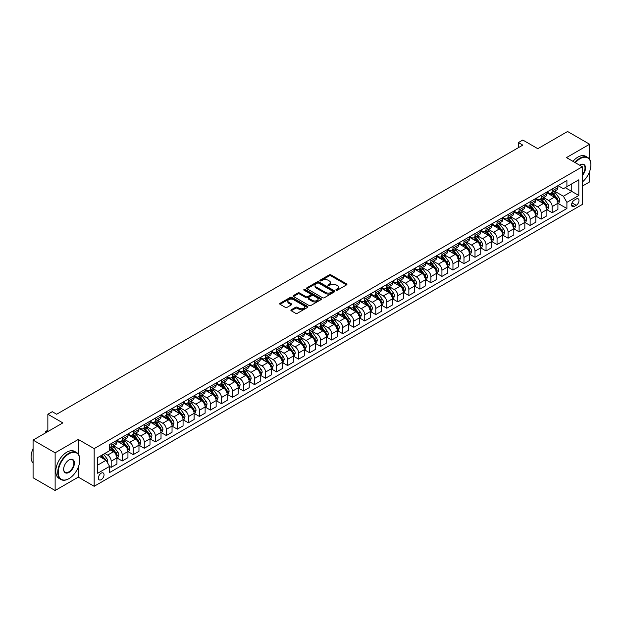 <?xml version="1.0" encoding="UTF-8"?>
<svg xmlns="http://www.w3.org/2000/svg" width="622" height="622" viewBox="0 0 622 622"><rect width="100%" height="100%" fill="white"/><g stroke="black" fill="none" stroke-linecap="round" stroke-linejoin="round"><path stroke-width="0.93" d="M336.16 290.186A0.855 0.498 0 0 0 337.373 290.186L346.571 284.876A1.221 0.708 0 0 0 346.928 284.378A1.221 0.708 0 0 0 346.571 283.881L330.99 274.877A1.221 0.708 0 0 0 329.256 274.877L320.058 280.188A0.855 0.498 0 0 0 321.271 280.887L322.46 280.203A3.919 2.263 0 0 1 328.004 280.203L329.302 280.95A3.919 2.263 0 0 1 330.445 282.551A3.919 2.263 0 0 1 329.302 284.153L328.113 284.837A0.855 0.498 0 0 0 329.326 285.537L330.515 284.853A3.919 2.263 0 0 1 336.051 284.853L337.349 285.599A3.919 2.263 0 0 1 338.5 287.201A3.919 2.263 0 0 1 337.349 288.802L336.16 289.487A0.855 0.498 0 0 0 336.16 290.186L336.16 289.487M101.215 479.679A3.989 2.301 120 0 0 103.827 476.157A3.989 2.301 120 0 0 103.213 472.961A3.989 2.301 120 0 0 101.215 473.155A3.989 2.301 120 0 0 98.61 476.677A3.989 2.301 120 0 0 99.225 479.873A3.989 2.301 120 0 0 101.215 479.679M291.252 309.772A1.221 0.708 0 0 0 290.894 310.269A1.221 0.708 0 0 0 291.252 310.767L295.621 313.294A1.221 0.708 0 0 0 297.355 313.294L307.571 307.392A1.221 0.708 0 0 0 307.929 306.895A1.221 0.708 0 0 0 307.571 306.397L291.99 297.402A1.221 0.708 0 0 0 290.256 297.402L280.04 303.295A1.221 0.708 0 0 0 279.682 303.793A1.221 0.708 0 0 0 280.04 304.298L285.319 307.346A1.221 0.708 0 0 0 287.053 307.346L291.423 304.819A1.221 0.708 0 0 0 291.78 304.321A1.221 0.708 0 0 0 291.423 303.824L288.802 302.308A3.273 1.889 0 0 1 287.846 300.97A3.273 1.889 0 0 1 289.868 299.221A3.273 1.889 0 0 1 293.436 299.633L303.699 305.558A3.273 1.889 0 0 1 304.656 306.895A3.273 1.889 0 0 1 302.634 308.644A3.273 1.889 0 0 1 299.065 308.232L297.355 307.245A1.221 0.708 0 0 0 295.621 307.245L291.252 309.772L291.252 310.767L295.621 308.263L295.621 307.245M589.625 159.364L589.625 144.234L567.575 131.499L537.805 148.689L522.807 140.028L518.398 142.578L522.807 145.12L56.68 414.244L52.271 411.694L47.855 414.244L47.855 431.559M78.286 454.122L78.286 439.451L55.133 452.816L33.083 440.088L62.853 422.898L47.855 414.244M78.286 439.451L94.163 448.618L582.347 166.766L582.347 204.444L94.163 486.295L94.163 448.618M589.625 144.234L566.471 157.599L582.347 166.766M322.546 297.751A1.221 0.708 0 0 0 324.28 297.751L334.496 291.85A1.221 0.708 0 0 0 334.854 291.353A1.221 0.708 0 0 0 334.496 290.847L318.915 281.852A1.221 0.708 0 0 0 317.181 281.852L306.965 287.753A1.221 0.708 0 0 0 306.607 288.25A1.221 0.708 0 0 0 306.965 288.748L322.546 297.751M304.321 290.373A0.855 0.498 0 0 1 305.192 290.497L305.192 289.479L321.03 298.622A1.221 0.708 0 0 1 321.395 299.12A1.221 0.708 0 0 1 321.03 299.625L310.813 305.519A1.221 0.708 0 0 1 309.087 305.519L293.506 296.523L297.876 294.019L297.876 293.001L293.506 295.52A1.221 0.708 0 0 0 293.141 296.025A1.221 0.708 0 0 0 293.506 296.523L293.506 295.52M297.876 294.019A1.221 0.708 0 0 1 299.61 294.019L299.61 293.001A1.221 0.708 0 0 0 297.876 293.001M299.61 293.001L305.923 296.647A1.221 0.708 0 0 0 307.657 296.647L310.557 294.976A1.221 0.708 0 0 0 310.914 294.47A1.221 0.708 0 0 0 310.557 293.973L303.979 290.179A0.855 0.498 0 0 1 305.192 289.479M55.133 452.816L55.133 490.501L33.083 477.766L33.083 440.088M582.347 186.118L589.625 181.912L589.625 171.493M576.26 199.001L574.316 200.121A3.864 2.231 120 0 0 571.789 203.526A3.864 2.231 120 0 0 572.388 206.628A3.864 2.231 120 0 0 574.316 206.434L576.26 205.314A3.864 2.231 120 0 0 578.787 201.909A3.864 2.231 120 0 0 578.196 198.807A3.864 2.231 120 0 0 576.26 199.001M558.043 185.628L563.384 188.715L566.906 186.678L566.906 180.512L109.596 444.543L109.596 450.701L97.693 457.574L97.693 473.264L109.596 466.383L109.596 472.549L566.906 208.518L566.906 202.36L563.384 196.249L554.614 191.187M566.906 186.678L578.818 179.805L578.818 195.487L566.906 202.36M55.133 490.501L78.286 477.128L94.163 486.295M518.398 142.578L518.398 147.671M565.235 187.642L571.758 191.413L571.758 183.879L578.818 179.805M563.384 196.249L571.758 191.413L578.818 195.487M97.693 465.116L106.067 460.272L99.543 456.509M109.596 466.438L111.182 467.355L111.182 461.19A4.992 2.877 -120 0 0 107.66 455.079L104.838 453.454M111.182 467.355L116.92 464.043L116.92 457.885A4.992 2.877 -120 0 0 113.391 451.774L109.596 449.582M117.053 458.01L122.207 460.988L122.207 454.83A4.992 2.877 -120 0 0 118.685 448.719L113.616 445.795M122.207 460.988L127.945 457.675L127.945 451.518A4.992 2.877 -120 0 0 124.416 445.406L116.92 441.076M128.078 451.642L133.232 454.628L133.232 448.462A4.992 2.877 -120 0 0 129.71 442.351L124.641 439.427M133.232 454.628L138.97 451.315L138.97 445.15A4.992 2.877 -120 0 0 135.44 439.039L127.945 434.716M139.103 445.282L144.257 448.26L144.257 442.094A4.992 2.877 -120 0 0 140.735 435.983L135.666 433.06M144.257 448.26L149.995 444.948L149.995 438.79A4.992 2.877 -120 0 0 146.465 432.679L138.97 428.348M150.127 438.914L155.282 441.892L155.282 435.734A4.992 2.877 -120 0 0 151.76 429.623L146.691 426.7M155.282 441.892L161.02 438.58L161.02 432.422A4.992 2.877 -120 0 0 157.49 426.311L149.995 421.98M161.152 432.547L166.307 435.524L166.307 429.367A4.992 2.877 -120 0 0 162.785 423.255L157.716 420.332M166.307 435.524L172.045 432.22L172.045 426.054A4.992 2.877 -120 0 0 168.515 419.943L161.02 415.62M172.177 426.187L177.332 429.164L177.332 422.999A4.992 2.877 -120 0 0 173.802 416.888L168.741 413.964M177.332 429.164L183.07 425.852L183.07 419.694A4.992 2.877 -120 0 0 179.54 413.583L172.045 409.253M183.202 419.819L188.357 422.797L188.357 416.639A4.992 2.877 -120 0 0 184.827 410.528L179.766 407.604M188.357 422.797L194.095 419.485L194.095 413.327A4.992 2.877 -120 0 0 190.565 407.216L183.07 402.885M194.227 413.451L199.382 416.429L199.382 410.271A4.992 2.877 -120 0 0 195.852 404.16L190.791 401.237M199.382 416.429L205.12 413.125L205.12 406.959A4.992 2.877 -120 0 0 201.59 400.848L194.095 396.525M205.252 407.091L210.407 410.069L210.407 403.903A4.992 2.877 -120 0 0 206.877 397.792L201.816 394.869M210.407 410.069L216.145 406.757L216.145 400.599A4.992 2.877 -120 0 0 212.615 394.488L205.12 390.157M216.277 400.723L221.432 403.701L221.432 397.544A4.992 2.877 -120 0 0 217.902 391.432L212.841 388.509M221.432 403.701L227.17 400.389L227.17 394.231A4.992 2.877 -120 0 0 223.64 388.12L216.145 383.79M227.302 394.356L232.457 397.334L232.457 391.176A4.992 2.877 -120 0 0 228.927 385.065L223.866 382.141M232.457 397.334L238.195 394.029L238.195 387.864A4.992 2.877 -120 0 0 234.665 381.752L227.17 377.43M238.327 387.996L243.482 390.974L243.482 384.808A4.992 2.877 -120 0 0 239.952 378.697L234.891 375.774M243.482 390.974L249.22 387.661L249.22 381.504A4.992 2.877 -120 0 0 245.69 375.393L238.195 371.062M249.352 381.628L254.507 384.606L254.507 378.448A4.992 2.877 -120 0 0 250.977 372.337L245.915 369.414M254.507 384.606L260.245 381.294L260.245 375.136A4.992 2.877 -120 0 0 256.715 369.025L249.22 364.694M260.377 375.26L265.532 378.238L265.532 372.08A4.992 2.877 -120 0 0 262.002 365.969L256.94 363.046M265.532 378.238L271.27 374.934L271.27 368.768A4.992 2.877 -120 0 0 267.74 362.657L260.245 358.334M271.402 368.9L276.557 371.878L276.557 365.713A4.992 2.877 -120 0 0 273.027 359.602L267.965 356.678M276.557 371.878L282.295 368.566L282.295 362.408A4.992 2.877 -120 0 0 278.765 356.297L271.27 351.966M282.427 362.533L287.582 365.511L287.582 359.353A4.992 2.877 -120 0 0 284.052 353.242L278.99 350.318M287.582 365.511L293.32 362.198L293.32 356.041A4.992 2.877 -120 0 0 289.79 349.929L282.295 345.599M293.452 356.165L298.607 359.143L298.607 352.985A4.992 2.877 -120 0 0 295.077 346.874L290.015 343.95M298.607 359.143L304.345 355.838L304.345 349.673A4.992 2.877 -120 0 0 300.815 343.562L293.32 339.239M304.477 349.805L309.632 352.783L309.632 346.617A4.992 2.877 -120 0 0 306.102 340.506L301.04 337.583M309.632 352.783L315.37 349.471L315.37 343.313A4.992 2.877 -120 0 0 311.84 337.202L304.345 332.871M315.502 343.437L320.657 346.415L320.657 340.257A4.992 2.877 -120 0 0 317.127 334.146L312.065 331.223M320.657 346.415L326.394 343.103L326.394 336.945A4.992 2.877 -120 0 0 322.865 330.834L315.37 326.503M326.527 337.07L331.682 340.047L331.682 333.89A4.992 2.877 -120 0 0 328.152 327.778L323.09 324.855M331.682 340.047L337.419 336.743L337.419 330.577A4.992 2.877 -120 0 0 333.89 324.466L326.394 320.143M337.552 330.71L342.706 333.687L342.706 327.522A4.992 2.877 -120 0 0 339.177 321.411L334.115 318.487M342.706 333.687L348.444 330.375L348.444 324.217A4.992 2.877 -120 0 0 344.915 318.106L337.419 313.776M348.577 324.342L353.731 327.32L353.731 321.162A4.992 2.877 -120 0 0 350.202 315.051L345.14 312.127M353.731 327.32L359.462 324.008L359.462 317.85A4.992 2.877 -120 0 0 355.94 311.739L348.444 307.408M359.602 317.974L364.756 320.952L364.756 314.794A4.992 2.877 -120 0 0 361.226 308.683L356.165 305.76M364.756 320.952L370.487 317.648L370.487 311.482A4.992 2.877 -120 0 0 366.964 305.371L359.462 301.048M370.626 311.614L375.781 314.592L375.781 308.426A4.992 2.877 -120 0 0 372.251 302.315L367.19 299.392M375.781 314.592L381.511 311.28L381.511 305.122A4.992 2.877 -120 0 0 377.989 299.011L370.487 294.68M381.644 305.247L386.806 308.224L386.806 302.067A4.992 2.877 -120 0 0 383.276 295.955L378.215 293.032M386.806 308.224L392.536 304.912L392.536 298.754A4.992 2.877 -120 0 0 389.014 292.643L381.511 288.313M392.669 298.879L397.831 301.857L397.831 295.699A4.992 2.877 -120 0 0 394.301 289.588L389.24 286.664M397.831 301.857L403.561 298.552L403.561 292.387A4.992 2.877 -120 0 0 400.039 286.275L392.536 281.953M403.694 292.519L408.856 295.497L408.856 289.331A4.992 2.877 -120 0 0 405.326 283.22L400.265 280.297M408.856 295.497L414.586 292.185L414.586 286.027A4.992 2.877 -120 0 0 411.064 279.916L403.561 275.585M414.718 286.151L419.881 289.129L419.881 282.971A4.992 2.877 -120 0 0 416.351 276.86L411.29 273.937M419.881 289.129L425.611 285.817L425.611 279.659A4.992 2.877 -120 0 0 422.089 273.548L414.586 269.217M425.743 279.783L430.906 282.761L430.906 276.603A4.992 2.877 -120 0 0 427.376 270.492L422.315 267.569M430.906 282.761L436.636 279.457L436.636 273.291A4.992 2.877 -120 0 0 433.114 267.18L425.611 262.857M436.768 273.423L441.931 276.401L441.931 270.236A4.992 2.877 -120 0 0 438.401 264.125L433.34 261.201M441.931 276.401L447.661 273.089L447.661 266.931A4.992 2.877 -120 0 0 444.139 260.82L436.636 256.489M447.793 267.056L452.956 270.034L452.956 263.876A4.992 2.877 -120 0 0 449.426 257.765L444.365 254.833M452.956 270.034L458.686 266.721L458.686 260.564A4.992 2.877 -120 0 0 455.164 254.452L447.661 250.122M458.818 260.688L463.981 263.666L463.981 257.508A4.992 2.877 -120 0 0 460.451 251.397L455.39 248.473M463.981 263.666L469.711 260.361L469.711 254.196A4.992 2.877 -120 0 0 466.189 248.085L458.686 243.762M469.843 254.328L475.006 257.306L475.006 251.14A4.992 2.877 -120 0 0 471.476 245.029L466.414 242.106M475.006 257.306L480.736 253.994L480.736 247.836A4.992 2.877 -120 0 0 477.214 241.725L469.711 237.394M480.868 247.96L486.031 250.938L486.031 244.78A4.992 2.877 -120 0 0 482.501 238.669L477.439 235.738M486.031 250.938L491.761 247.626L491.761 241.468A4.992 2.877 -120 0 0 488.239 235.357L480.736 231.026M491.893 241.593L497.056 244.57L497.056 238.413A4.992 2.877 -120 0 0 493.526 232.301L488.464 229.378M497.056 244.57L502.786 241.266L502.786 235.1A4.992 2.877 -120 0 0 499.264 228.989L491.761 224.666M502.918 235.233L508.081 238.21L508.081 232.045A4.992 2.877 -120 0 0 504.551 225.934L499.489 223.01M508.081 238.21L513.811 234.898L513.811 228.74A4.992 2.877 -120 0 0 510.289 222.629L502.786 218.299M513.943 228.865L519.106 231.843L519.106 225.685A4.992 2.877 -120 0 0 515.576 219.574L510.514 216.643M519.106 231.843L524.836 228.531L524.836 222.373A4.992 2.877 -120 0 0 521.314 216.262L513.811 211.931M524.968 222.497L530.131 225.475L530.131 219.317A4.992 2.877 -120 0 0 526.601 213.206L521.539 210.283M530.131 225.475L535.861 222.171L535.861 216.005A4.992 2.877 -120 0 0 532.339 209.894L524.836 205.571M535.993 216.137L541.156 219.115L541.156 212.949A4.992 2.877 -120 0 0 537.626 206.838L532.564 203.915M541.156 219.115L546.886 215.803L546.886 209.645A4.992 2.877 -120 0 0 543.364 203.534L535.861 199.203M547.018 209.769L552.181 212.747L552.181 206.59A4.992 2.877 -120 0 0 548.651 200.478L543.589 197.547M552.181 212.747L557.911 209.435L557.911 203.277A4.992 2.877 -120 0 0 554.389 197.166L546.886 192.836M547.018 191.996L548.651 192.937A4.992 2.877 -120 0 0 551.146 193.185A4.992 2.877 -120 0 0 552.181 190.9L552.181 189.018M535.993 198.364L537.626 199.304A4.992 2.877 -120 0 0 540.121 199.553A4.992 2.877 -120 0 0 541.156 197.267L541.156 195.386M524.968 204.724L526.601 205.672A4.992 2.877 -120 0 0 529.097 205.913A4.992 2.877 -120 0 0 530.131 203.635L530.131 201.746M513.943 211.091L515.576 212.032A4.992 2.877 -120 0 0 518.072 212.281A4.992 2.877 -120 0 0 519.106 209.995L519.106 208.113M502.918 217.459L504.551 218.4A4.992 2.877 -120 0 0 507.047 218.649A4.992 2.877 -120 0 0 508.081 216.363L508.081 214.481M491.893 223.819L493.526 224.767A4.992 2.877 -120 0 0 496.022 225.008A4.992 2.877 -120 0 0 497.056 222.73L497.056 220.841M480.868 230.187L482.501 231.127A4.992 2.877 -120 0 0 484.997 231.376A4.992 2.877 -120 0 0 486.031 229.09L486.031 227.209M469.843 236.554L471.476 237.495A4.992 2.877 -120 0 0 473.972 237.744A4.992 2.877 -120 0 0 475.006 235.458L475.006 233.577M458.818 242.914L460.451 243.863A4.992 2.877 -120 0 0 462.947 244.104A4.992 2.877 -120 0 0 463.981 241.826L463.981 239.936M447.793 249.282L449.426 250.223A4.992 2.877 -120 0 0 451.922 250.472A4.992 2.877 -120 0 0 452.956 248.186L452.956 246.304M436.768 255.65L438.401 256.591A4.992 2.877 -120 0 0 440.897 256.839A4.992 2.877 -120 0 0 441.931 254.553L441.931 252.672M425.743 262.01L427.376 262.958A4.992 2.877 -120 0 0 429.872 263.199A4.992 2.877 -120 0 0 430.906 260.921L430.906 259.032M414.718 268.377L416.351 269.318A4.992 2.877 -120 0 0 418.847 269.567A4.992 2.877 -120 0 0 419.881 267.281L419.881 265.4M403.694 274.745L405.326 275.686A4.992 2.877 -120 0 0 407.822 275.935A4.992 2.877 -120 0 0 408.856 273.649L408.856 271.767M392.669 281.113L394.301 282.054A4.992 2.877 -120 0 0 396.797 282.295A4.992 2.877 -120 0 0 397.831 280.017L397.831 278.127M381.644 287.473L383.276 288.414A4.992 2.877 -120 0 0 385.772 288.662A4.992 2.877 -120 0 0 386.806 286.377L386.806 284.495M370.619 293.841L372.251 294.781A4.992 2.877 -120 0 0 374.747 295.03A4.992 2.877 -120 0 0 375.781 292.744L375.781 290.863M359.594 300.208L361.226 301.149A4.992 2.877 -120 0 0 363.722 301.39A4.992 2.877 -120 0 0 364.756 299.112L364.756 297.223M348.577 306.568L350.202 307.509A4.992 2.877 -120 0 0 352.697 307.758A4.992 2.877 -120 0 0 353.731 305.472L353.731 303.59M337.552 312.936L339.177 313.877A4.992 2.877 -120 0 0 341.672 314.126A4.992 2.877 -120 0 0 342.706 311.84L342.706 309.958M326.527 319.304L328.152 320.244A4.992 2.877 -120 0 0 330.647 320.486A4.992 2.877 -120 0 0 331.682 318.207L331.682 316.318M315.502 325.664L317.127 326.604A4.992 2.877 -120 0 0 319.622 326.853A4.992 2.877 -120 0 0 320.657 324.567L320.657 322.686M304.477 332.031L306.102 332.972A4.992 2.877 -120 0 0 308.598 333.221A4.992 2.877 -120 0 0 309.632 330.935L309.632 329.054M293.452 338.399L295.077 339.34A4.992 2.877 -120 0 0 297.573 339.581A4.992 2.877 -120 0 0 298.607 337.303L298.607 335.413M282.427 344.759L284.052 345.7A4.992 2.877 -120 0 0 286.548 345.949A4.992 2.877 -120 0 0 287.582 343.663L287.582 341.781M271.402 351.127L273.027 352.068A4.992 2.877 -120 0 0 275.523 352.316A4.992 2.877 -120 0 0 276.557 350.03L276.557 348.149M260.377 357.495L262.002 358.435A4.992 2.877 -120 0 0 264.498 358.684A4.992 2.877 -120 0 0 265.532 356.398L265.532 354.509M249.352 363.854L250.977 364.795A4.992 2.877 -120 0 0 253.473 365.044A4.992 2.877 -120 0 0 254.507 362.758L254.507 360.877M238.327 370.222L239.952 371.163A4.992 2.877 -120 0 0 242.448 371.412A4.992 2.877 -120 0 0 243.482 369.126L243.482 367.244M227.302 376.59L228.927 377.531A4.992 2.877 -120 0 0 231.423 377.779A4.992 2.877 -120 0 0 232.457 375.494L232.457 373.604M216.277 382.95L217.902 383.891A4.992 2.877 -120 0 0 220.398 384.139A4.992 2.877 -120 0 0 221.432 381.854L221.432 379.972M205.252 389.318L206.877 390.258A4.992 2.877 -120 0 0 209.373 390.507A4.992 2.877 -120 0 0 210.407 388.221L210.407 386.34M194.227 395.685L195.852 396.626A4.992 2.877 -120 0 0 198.348 396.875A4.992 2.877 -120 0 0 199.382 394.589L199.382 392.7M183.202 402.045L184.827 402.986A4.992 2.877 -120 0 0 187.323 403.235A4.992 2.877 -120 0 0 188.357 400.949L188.357 399.067M172.177 408.413L173.802 409.354A4.992 2.877 -120 0 0 176.298 409.603A4.992 2.877 -120 0 0 177.332 407.317L177.332 405.435M161.152 414.781L162.785 415.721A4.992 2.877 -120 0 0 165.273 415.97A4.992 2.877 -120 0 0 166.307 413.684L166.307 411.795M150.127 421.141L151.76 422.081A4.992 2.877 -120 0 0 154.248 422.33A4.992 2.877 -120 0 0 155.282 420.044L155.282 418.163M139.103 427.508L140.735 428.449A4.992 2.877 -120 0 0 143.223 428.698A4.992 2.877 -120 0 0 144.257 426.412L144.257 424.531M128.078 433.876L129.71 434.817A4.992 2.877 -120 0 0 132.198 435.066A4.992 2.877 -120 0 0 133.232 432.78L133.232 430.891M117.053 440.236L118.685 441.177A4.992 2.877 -120 0 0 121.173 441.426A4.992 2.877 -120 0 0 122.207 439.14L122.207 437.258M558.043 203.402L566.906 208.518M551.146 193.185L556.877 189.873A4.992 2.877 -120 0 0 557.911 187.595L557.911 185.706M540.121 199.553L545.852 196.241A4.992 2.877 -120 0 0 546.886 193.955L546.886 192.074M529.097 205.913L534.827 202.609A4.992 2.877 -120 0 0 535.861 200.323L535.861 198.441M518.072 212.281L523.802 208.969A4.992 2.877 -120 0 0 524.836 206.691L524.836 204.801M507.047 218.649L512.777 215.336A4.992 2.877 -120 0 0 513.811 213.051L513.811 211.169M496.022 225.008L501.752 221.704A4.992 2.877 -120 0 0 502.786 219.418L502.786 217.537M484.997 231.376L490.735 228.064A4.992 2.877 -120 0 0 491.761 225.786L491.761 223.897M473.972 237.744L479.71 234.432A4.992 2.877 -120 0 0 480.736 232.146L480.736 230.264M462.947 244.104L468.685 240.8A4.992 2.877 -120 0 0 469.711 238.514L469.711 236.632M451.922 250.472L457.66 247.159A4.992 2.877 -120 0 0 458.686 244.881L458.686 242.992M440.897 256.839L446.635 253.527A4.992 2.877 -120 0 0 447.661 251.241L447.661 249.36M429.872 263.199L435.61 259.895A4.992 2.877 -120 0 0 436.636 257.609L436.636 255.728M418.847 269.567L424.585 266.255A4.992 2.877 -120 0 0 425.611 263.977L425.611 262.087M407.822 275.935L413.56 272.623A4.992 2.877 -120 0 0 414.586 270.337L414.586 268.455M396.797 282.295L402.535 278.99A4.992 2.877 -120 0 0 403.561 276.704L403.561 274.823M385.772 288.662L391.51 285.35A4.992 2.877 -120 0 0 392.536 283.072L392.536 281.183M374.747 295.03L380.485 291.718A4.992 2.877 -120 0 0 381.511 289.432L381.511 287.551M363.722 301.39L369.46 298.086A4.992 2.877 -120 0 0 370.487 295.8L370.487 293.918M352.697 307.758L358.435 304.446A4.992 2.877 -120 0 0 359.462 302.168L359.462 300.278M341.672 314.126L347.41 310.813A4.992 2.877 -120 0 0 348.444 308.528L348.444 306.646M330.647 320.486L336.385 317.181A4.992 2.877 -120 0 0 337.419 314.895L337.419 313.014M319.622 326.853L325.36 323.541A4.992 2.877 -120 0 0 326.394 321.263L326.394 319.374M308.598 333.221L314.335 329.909A4.992 2.877 -120 0 0 315.37 327.623L315.37 325.741M297.573 339.581L303.311 336.277A4.992 2.877 -120 0 0 304.345 333.991L304.345 332.109M286.548 345.949L292.286 342.636A4.992 2.877 -120 0 0 293.32 340.358L293.32 338.469M275.523 352.316L281.261 349.004A4.992 2.877 -120 0 0 282.295 346.718L282.295 344.837M264.498 358.684L270.236 355.372A4.992 2.877 -120 0 0 271.27 353.086L271.27 351.205M253.473 365.044L259.211 361.732A4.992 2.877 -120 0 0 260.245 359.454L260.245 357.564M242.448 371.412L248.186 368.1A4.992 2.877 -120 0 0 249.22 365.814L249.22 363.932M231.423 377.779L237.161 374.467A4.992 2.877 -120 0 0 238.195 372.181L238.195 370.3M220.398 384.139L226.136 380.827A4.992 2.877 -120 0 0 227.17 378.549L227.17 376.66M209.373 390.507L215.111 387.195A4.992 2.877 -120 0 0 216.145 384.909L216.145 383.028M198.348 396.875L204.086 393.563A4.992 2.877 -120 0 0 205.12 391.277L205.12 389.395M187.323 403.235L193.061 399.923A4.992 2.877 -120 0 0 194.095 397.645L194.095 395.755M176.298 409.603L182.036 406.29A4.992 2.877 -120 0 0 183.07 404.005L183.07 402.123M165.273 415.97L171.011 412.658A4.992 2.877 -120 0 0 172.045 410.372L172.045 408.491M154.248 422.33L159.986 419.026A4.992 2.877 -120 0 0 161.02 416.74L161.02 414.851M143.223 428.698L148.961 425.386A4.992 2.877 -120 0 0 149.995 423.1L149.995 421.218M132.198 435.066L137.936 431.754A4.992 2.877 -120 0 0 138.97 429.468L138.97 427.586M121.173 441.426L126.911 438.121A4.992 2.877 -120 0 0 127.945 435.835L127.945 433.946M109.596 447.995A4.992 2.877 -120 0 0 110.148 447.793L115.886 444.481A4.992 2.877 -120 0 0 116.92 442.195L116.92 440.314M110.148 447.793A4.992 2.877 -120 0 0 111.182 445.507L111.182 443.626M106.067 460.272L109.596 466.383M78.286 477.128L78.286 467.161M336.502 290.311L337.349 289.821A3.919 2.263 0 0 0 338.5 288.219L338.5 287.201M330.445 282.551L330.445 283.57A3.919 2.263 0 0 1 329.302 285.171L328.455 285.661M346.571 283.881L346.571 284.876L330.99 275.896A1.221 0.708 0 0 0 329.256 275.896L320.4 281.012M334.48 291.858L318.915 282.87A1.221 0.708 0 0 0 317.181 282.87L306.98 288.763M332.327 291.702A0.855 0.498 0 0 0 332.327 291.003L318.651 283.103A0.855 0.498 0 0 0 317.438 283.103L316.186 283.826A3.919 2.263 0 0 0 315.035 285.428A3.919 2.263 0 0 0 316.186 287.03L325.531 292.426A3.919 2.263 0 0 0 331.075 292.426L332.327 291.702L332.327 292.721A0.855 0.498 0 0 0 332.583 292.371L332.583 291.353M315.035 285.428L315.035 286.447A3.919 2.263 0 0 0 316.186 288.048L316.186 287.03M332.327 292.721L331.075 293.444A3.919 2.263 0 0 1 325.531 293.444L316.186 288.048M299.61 294.019L305.923 297.666A1.221 0.708 0 0 0 307.657 297.666L310.557 295.994A1.221 0.708 0 0 0 310.914 295.489L310.914 294.47M305.192 290.497L321.014 299.633M312.485 300.434A3.273 1.889 0 0 0 316.054 300.846A3.273 1.889 0 0 0 318.075 299.096A3.273 1.889 0 0 0 317.119 297.759L313.504 295.675A1.221 0.708 0 0 0 311.77 295.675L308.87 297.347A1.221 0.708 0 0 0 308.512 297.845A1.221 0.708 0 0 0 308.87 298.35L312.485 300.434L312.485 301.452A3.273 1.889 0 0 0 316.054 301.864A3.273 1.889 0 0 0 318.075 300.115L318.075 299.096M308.512 297.845L308.512 298.863A1.221 0.708 0 0 0 308.87 299.369L308.87 298.35M312.485 301.452L308.87 299.369M304.656 306.895L304.656 307.913A3.273 1.889 0 0 1 302.634 309.663A3.273 1.889 0 0 1 299.065 309.251L297.355 308.263A1.221 0.708 0 0 0 295.621 308.263M287.846 300.97L287.846 301.989A3.273 1.889 0 0 0 288.802 303.326L288.802 302.308M291.423 303.824L291.423 304.819L288.802 303.326M307.556 307.4L291.99 298.412A1.221 0.708 0 0 0 290.256 298.412L280.055 304.306L280.04 303.295M557.911 203.48L558.968 202.865L559.854 200.323A3.304 1.905 -120 0 0 558.797 197.508L555.197 192.696A9.54 5.512 -120 0 0 554.155 191.452M550.571 194.966A9.54 5.512 -120 0 0 548.62 192.921M557.009 201.077L558.066 200.463A3.304 1.905 -120 0 0 557.125 198.472L553.518 193.667A9.54 5.512 -120 0 0 552.476 192.416M551.59 192.929A7.923 4.572 60 0 1 552.888 194.406L555.944 198.48M551.419 193.03A9.54 5.512 60 0 1 552.46 194.274L554.855 197.477M546.886 209.847L547.951 209.233L548.829 206.691A3.304 1.905 -120 0 0 547.772 203.876L544.172 199.063A9.54 5.512 -120 0 0 543.13 197.812M539.546 201.326A9.54 5.512 -120 0 0 537.595 199.281M545.984 207.437L547.041 206.831A3.304 1.905 -120 0 0 546.1 204.84L542.493 200.027A9.54 5.512 -120 0 0 541.451 198.783M540.565 199.297A7.923 4.572 60 0 1 541.863 200.774L544.919 204.848M540.394 199.398A9.54 5.512 60 0 1 541.435 200.642L543.83 203.837M535.861 216.207L536.926 215.601L537.805 213.051A3.304 1.905 -120 0 0 536.747 210.236L533.147 205.431A9.54 5.512 -120 0 0 532.105 204.179M528.521 207.694A9.54 5.512 -120 0 0 526.57 205.649M534.959 213.805L536.016 213.19A3.304 1.905 -120 0 0 535.076 211.208L531.468 206.395A9.54 5.512 -120 0 0 530.426 205.151M529.54 205.664A7.923 4.572 60 0 1 530.838 207.142L533.894 211.208M529.369 205.758A9.54 5.512 60 0 1 530.411 207.009L532.805 210.205M524.836 222.575L525.901 221.961L526.78 219.418A3.304 1.905 -120 0 0 525.722 216.604L522.122 211.791A9.54 5.512 -120 0 0 521.081 210.547M517.496 214.061A9.54 5.512 -120 0 0 515.545 212.016M523.934 220.172L524.991 219.558A3.304 1.905 -120 0 0 524.051 217.568L520.443 212.763A9.54 5.512 -120 0 0 519.401 211.511M518.515 212.024A7.923 4.572 60 0 1 519.813 213.502L522.869 217.576M518.344 212.125A9.54 5.512 60 0 1 519.386 213.369L521.78 216.573M513.811 228.943L514.876 228.328L515.755 225.786A3.304 1.905 -120 0 0 514.697 222.971L511.097 218.159A9.54 5.512 -120 0 0 510.056 216.915M506.471 220.421A9.54 5.512 -120 0 0 504.52 218.376M512.909 226.532L513.966 225.926A3.304 1.905 -120 0 0 513.026 223.936L509.418 219.123A9.54 5.512 -120 0 0 508.376 217.879M507.49 218.392A7.923 4.572 60 0 1 508.788 219.869L511.844 223.943M507.319 218.493A9.54 5.512 60 0 1 508.361 219.737L510.755 222.933M582.347 181.982A15.216 8.786 120 0 0 590.9 164.884A15.216 8.786 120 0 0 580.139 158.672A15.216 8.786 120 0 0 575.35 162.731M574.891 162.459A15.589 9.003 -60 0 1 579.875 158.213A15.589 9.003 -60 0 1 587.673 157.436A15.589 9.003 -60 0 1 590.9 164.573A15.589 9.003 -60 0 1 590.9 164.729M579.634 165.203A7.612 4.393 -60 0 1 580.139 164.884L580.139 164.884A7.612 4.393 -60 0 1 585.403 166.758A7.612 4.393 -60 0 1 582.347 175.49M572.948 161.339A15.589 9.003 -60 0 1 577.931 157.094A15.589 9.003 -60 0 1 585.73 156.316L587.673 157.436M582.347 174.689A7.231 4.175 120 0 0 583.49 164.674A7.231 4.175 120 0 0 580.007 164.962M68.762 478.761L69.026 478.606A15.216 8.786 120 0 0 79.787 459.969A15.216 8.786 120 0 0 69.026 453.757A15.216 8.786 120 0 0 58.266 472.393A15.216 8.786 120 0 0 69.026 478.606L68.762 478.761A15.589 9.003 -60 0 1 60.964 479.531A15.589 9.003 -60 0 1 58.577 467.036A15.589 9.003 -60 0 1 68.762 453.298A15.589 9.003 -60 0 1 76.56 452.528A15.589 9.003 -60 0 1 79.787 459.666A15.589 9.003 -60 0 1 79.787 459.821M69.026 472.393A7.612 4.393 -60 0 1 63.646 469.291A7.612 4.393 -60 0 1 69.026 459.969L69.026 459.969A7.612 4.393 -60 0 1 74.407 463.079A7.612 4.393 -60 0 1 69.026 472.393M63.646 469.136A7.231 4.175 120 0 0 65.147 472.292A7.231 4.175 120 0 0 68.762 471.935A7.231 4.175 120 0 0 73.489 465.559A7.231 4.175 120 0 0 72.377 459.767A7.231 4.175 120 0 0 68.894 460.047M60.964 479.531L59.028 478.411A15.589 9.003 -60 0 1 56.633 465.917A15.589 9.003 -60 0 1 66.818 452.178A15.589 9.003 -60 0 1 74.617 451.409L76.56 452.528M33.083 463.157A15.589 9.003 -60 0 1 33.083 448.586M502.786 235.303L503.851 234.696L504.73 232.146A3.304 1.905 -120 0 0 503.672 229.331L500.072 224.526A9.54 5.512 -120 0 0 499.031 223.275M495.446 226.789A9.54 5.512 -120 0 0 493.495 224.744M501.884 232.9L502.941 232.286A3.304 1.905 -120 0 0 502.001 230.303L498.393 225.491A9.54 5.512 -120 0 0 497.351 224.247M496.465 224.76A7.923 4.572 60 0 1 497.763 226.237L500.819 230.303M496.294 224.853A9.54 5.512 60 0 1 497.336 226.105L499.73 229.3M491.761 241.67L492.826 241.056L493.705 238.514A3.304 1.905 -120 0 0 492.647 235.699L489.047 230.886A9.54 5.512 -120 0 0 488.006 229.642M484.421 233.157A9.54 5.512 -120 0 0 482.47 231.112M490.859 239.268L491.916 238.654A3.304 1.905 -120 0 0 490.976 236.663L487.368 231.858A9.54 5.512 -120 0 0 486.326 230.607M485.44 231.12A7.923 4.572 60 0 1 486.738 232.597L489.794 236.671M485.269 231.221A9.54 5.512 60 0 1 486.311 232.465L488.705 235.668M480.736 248.038L481.801 247.424L482.68 244.881A3.304 1.905 -120 0 0 481.622 242.067L478.023 237.254A9.54 5.512 -120 0 0 476.981 236.01M473.396 239.517A9.54 5.512 -120 0 0 471.445 237.472M479.834 245.628L480.892 245.021A3.304 1.905 -120 0 0 479.951 243.031L476.343 238.218A9.54 5.512 -120 0 0 475.301 236.974M474.415 237.487A7.923 4.572 60 0 1 475.713 238.965L478.769 243.039M474.244 237.588A9.54 5.512 60 0 1 475.286 238.832L477.68 242.028M469.711 254.398L470.776 253.792L471.655 251.241A3.304 1.905 -120 0 0 470.597 248.427L466.998 243.622A9.54 5.512 -120 0 0 465.956 242.37M462.371 245.884A9.54 5.512 -120 0 0 460.42 243.84M468.809 251.996L469.867 251.381A3.304 1.905 -120 0 0 468.926 249.399L465.318 244.586A9.54 5.512 -120 0 0 464.276 243.342M463.39 243.855A7.923 4.572 60 0 1 464.688 245.332L467.744 249.399M463.219 243.948A9.54 5.512 60 0 1 464.261 245.2L466.656 248.396M458.686 260.766L459.751 260.151L460.63 257.609A3.304 1.905 -120 0 0 459.572 254.795L455.973 249.982A9.54 5.512 -120 0 0 454.931 248.738M451.347 252.252A9.54 5.512 -120 0 0 449.395 250.207M457.784 258.363L458.842 257.749A3.304 1.905 -120 0 0 457.901 255.759L454.293 250.954A9.54 5.512 -120 0 0 453.251 249.702M452.365 250.215A7.923 4.572 60 0 1 453.663 251.692L456.719 255.766M452.194 250.316A9.54 5.512 60 0 1 453.236 251.56L455.631 254.763M447.661 267.133L448.726 266.519L449.605 263.977A3.304 1.905 -120 0 0 448.548 261.162L444.948 256.35A9.54 5.512 -120 0 0 443.906 255.106M440.322 258.612A9.54 5.512 -120 0 0 438.37 256.567M446.759 264.723L447.817 264.117A3.304 1.905 -120 0 0 446.876 262.126L443.268 257.314A9.54 5.512 -120 0 0 442.226 256.07M441.34 256.583A7.923 4.572 60 0 1 442.639 258.06L445.694 262.134M441.169 256.684A9.54 5.512 60 0 1 442.211 257.928L444.606 261.123M436.636 273.493L437.701 272.887L438.58 270.337A3.304 1.905 -120 0 0 437.523 267.522L433.923 262.717A9.54 5.512 -120 0 0 432.881 261.465M429.297 264.98A9.54 5.512 -120 0 0 427.345 262.935M435.734 271.091L436.792 270.477A3.304 1.905 -120 0 0 435.851 268.494L432.243 263.681A9.54 5.512 -120 0 0 431.202 262.437M430.315 262.95A7.923 4.572 60 0 1 431.614 264.428L434.669 268.494M430.144 263.044A9.54 5.512 60 0 1 431.186 264.296L433.581 267.491M425.611 279.861L426.676 279.247L427.555 276.704A3.304 1.905 -120 0 0 426.498 273.89L422.898 269.077A9.54 5.512 -120 0 0 421.856 267.833M418.272 271.347A9.54 5.512 -120 0 0 416.32 269.303M424.709 277.459L425.767 276.844A3.304 1.905 -120 0 0 424.826 274.854L421.218 270.049A9.54 5.512 -120 0 0 420.177 268.797M419.29 269.31A7.923 4.572 60 0 1 420.589 270.788L423.644 274.862M419.119 269.412A9.54 5.512 60 0 1 420.161 270.656L422.556 273.859M414.586 286.229L415.651 285.615L416.53 283.072A3.304 1.905 -120 0 0 415.473 280.258L411.873 275.445A9.54 5.512 -120 0 0 410.831 274.201M407.247 277.707A9.54 5.512 -120 0 0 405.295 275.663M413.684 283.819L414.742 283.212A3.304 1.905 -120 0 0 413.801 281.222L410.193 276.409A9.54 5.512 -120 0 0 409.152 275.165M408.265 275.678A7.923 4.572 60 0 1 409.564 277.155L412.619 281.23M408.094 275.779A9.54 5.512 60 0 1 409.136 277.023L411.531 280.219M403.561 292.589L404.627 291.982L405.505 289.432A3.304 1.905 -120 0 0 404.448 286.618L400.848 281.813A9.54 5.512 -120 0 0 399.806 280.561M396.222 284.075A9.54 5.512 -120 0 0 394.27 282.03M402.659 290.186L403.717 289.572A3.304 1.905 -120 0 0 402.776 287.589L399.168 282.777A9.54 5.512 -120 0 0 398.127 281.533M397.24 282.046A7.923 4.572 60 0 1 398.539 283.523L401.594 287.589M397.069 282.139A9.54 5.512 60 0 1 398.111 283.391L400.506 286.587M392.536 298.957L393.602 298.35L394.48 295.8A3.304 1.905 -120 0 0 393.423 292.985L389.823 288.173A9.54 5.512 -120 0 0 388.781 286.929M385.197 290.443A9.54 5.512 -120 0 0 383.245 288.398M391.635 296.554L392.692 295.94A3.304 1.905 -120 0 0 391.751 293.949L388.144 289.144A9.54 5.512 -120 0 0 387.102 287.893M386.215 288.406A7.923 4.572 60 0 1 387.514 289.883L390.569 293.957M386.044 288.507A9.54 5.512 60 0 1 387.086 289.751L389.481 292.954M381.511 305.324L382.577 304.71L383.455 302.168A3.304 1.905 -120 0 0 382.398 299.353L378.798 294.54A9.54 5.512 -120 0 0 377.756 293.296M374.172 296.803A9.54 5.512 -120 0 0 372.22 294.758M380.61 302.914L381.667 302.308A3.304 1.905 -120 0 0 380.726 300.317L377.119 295.504A9.54 5.512 -120 0 0 376.077 294.26M375.19 294.774A7.923 4.572 60 0 1 376.489 296.251L379.544 300.325M375.019 294.875A9.54 5.512 60 0 1 376.061 296.119L378.456 299.314M370.487 311.684L371.552 311.078L372.43 308.528A3.304 1.905 -120 0 0 371.373 305.713L367.773 300.908A9.54 5.512 -120 0 0 366.731 299.656M363.147 303.171A9.54 5.512 -120 0 0 361.195 301.126M369.585 309.282L370.642 308.667A3.304 1.905 -120 0 0 369.701 306.685L366.094 301.872A9.54 5.512 -120 0 0 365.052 300.628M364.165 301.141A7.923 4.572 60 0 1 365.464 302.619L368.519 306.685M363.994 301.235A9.54 5.512 60 0 1 365.036 302.486L367.431 305.682M359.462 318.052L360.527 317.445L361.405 314.895A3.304 1.905 -120 0 0 360.348 312.081L356.748 307.268A9.54 5.512 -120 0 0 355.706 306.024M352.122 309.538A9.54 5.512 -120 0 0 350.17 307.493M358.56 315.649L359.625 315.035A3.304 1.905 -120 0 0 358.676 313.045L355.069 308.24A9.54 5.512 -120 0 0 354.027 306.988M353.14 307.501A7.923 4.572 60 0 1 354.439 308.978L357.495 313.053M352.969 307.602A9.54 5.512 60 0 1 354.011 308.846L356.406 312.05M348.444 324.42L349.502 323.805L350.38 321.263A3.304 1.905 -120 0 0 349.323 318.448L345.723 313.636A9.54 5.512 -120 0 0 344.681 312.392M341.097 315.898A9.54 5.512 -120 0 0 339.145 313.853M347.535 322.009L348.6 321.403A3.304 1.905 -120 0 0 347.651 319.413L344.044 314.6A9.54 5.512 -120 0 0 343.002 313.356M342.116 313.869A7.923 4.572 60 0 1 343.414 315.346L346.47 319.42M341.945 313.97A9.54 5.512 60 0 1 342.986 315.214L345.381 318.41M337.419 330.78L338.477 330.173L339.355 327.623A3.304 1.905 -120 0 0 338.298 324.808L334.698 320.003A9.54 5.512 -120 0 0 333.656 318.752M330.072 322.266A9.54 5.512 -120 0 0 328.121 320.221M336.51 328.377L337.575 327.763A3.304 1.905 -120 0 0 336.626 325.78L333.019 320.968A9.54 5.512 -120 0 0 331.977 319.724M331.091 320.237A7.923 4.572 60 0 1 332.389 321.714L335.445 325.78M330.92 320.33A9.54 5.512 60 0 1 331.961 321.582L334.356 324.777M326.394 337.147L327.452 336.541L328.33 333.991A3.304 1.905 -120 0 0 327.273 331.176L323.673 326.363A9.54 5.512 -120 0 0 322.631 325.119M319.047 328.634A9.54 5.512 -120 0 0 317.096 326.589M325.485 334.745L326.55 334.131A3.304 1.905 -120 0 0 325.601 332.14L321.994 327.335A9.54 5.512 -120 0 0 320.952 326.083M320.066 326.597A7.923 4.572 60 0 1 321.364 328.074L324.42 332.148M319.895 326.698A9.54 5.512 60 0 1 320.936 327.942L323.331 331.145M315.37 343.515L316.427 342.901L317.306 340.358A3.304 1.905 -120 0 0 316.248 337.544L312.648 332.731A9.54 5.512 -120 0 0 311.606 331.487M308.022 334.994A9.54 5.512 -120 0 0 306.071 332.949M314.46 341.105L315.525 340.498A3.304 1.905 -120 0 0 314.577 338.508L310.969 333.695A9.54 5.512 -120 0 0 309.927 332.451M309.041 332.964A7.923 4.572 60 0 1 310.339 334.442L313.395 338.516M308.87 333.065A9.54 5.512 60 0 1 309.911 334.309L312.306 337.505M304.345 349.875L305.402 349.269L306.281 346.718A3.304 1.905 -120 0 0 305.223 343.904L301.623 339.099A9.54 5.512 -120 0 0 300.582 337.847M296.997 341.361A9.54 5.512 -120 0 0 295.046 339.317M303.435 347.473L304.5 346.858A3.304 1.905 -120 0 0 303.552 344.876L299.944 340.063A9.54 5.512 -120 0 0 298.902 338.819M298.016 339.332A7.923 4.572 60 0 1 299.314 340.809L302.37 344.876M297.845 339.425A9.54 5.512 60 0 1 298.887 340.677L301.281 343.873M293.32 356.243L294.377 355.636L295.256 353.086A3.304 1.905 -120 0 0 294.198 350.272L290.598 345.459A9.54 5.512 -120 0 0 289.557 344.215M285.972 347.729A9.54 5.512 -120 0 0 284.021 345.684M292.41 353.84L293.475 353.226A3.304 1.905 -120 0 0 292.527 351.236L288.919 346.431A9.54 5.512 -120 0 0 287.877 345.179M286.991 345.692A7.923 4.572 60 0 1 288.289 347.169L291.345 351.243M286.82 345.793A9.54 5.512 60 0 1 287.862 347.037L290.256 350.24M282.295 362.61L283.352 361.996L284.231 359.454A3.304 1.905 -120 0 0 283.173 356.639L279.573 351.827A9.54 5.512 -120 0 0 278.532 350.583M274.947 354.089A9.54 5.512 -120 0 0 272.996 352.044M281.385 360.2L282.45 359.594A3.304 1.905 -120 0 0 281.502 357.603L277.894 352.791A9.54 5.512 -120 0 0 276.852 351.547M275.966 352.06A7.923 4.572 60 0 1 277.264 353.537L280.32 357.611M275.795 352.161A9.54 5.512 60 0 1 276.837 353.405L279.231 356.6M271.27 368.97L272.327 368.364L273.206 365.814A3.304 1.905 -120 0 0 272.148 362.999L268.548 358.194A9.54 5.512 -120 0 0 267.507 356.942M263.922 360.457A9.54 5.512 -120 0 0 261.971 358.412M270.36 366.568L271.425 365.961A3.304 1.905 -120 0 0 270.477 363.971L266.869 359.158A9.54 5.512 -120 0 0 265.827 357.914M264.941 358.428A7.923 4.572 60 0 1 266.239 359.905L269.295 363.971M264.77 358.521A9.54 5.512 60 0 1 265.812 359.773L268.206 362.968M260.245 375.338L261.302 374.732L262.181 372.181A3.304 1.905 -120 0 0 261.123 369.367L257.524 364.554A9.54 5.512 -120 0 0 256.482 363.31M252.897 366.825A9.54 5.512 -120 0 0 250.946 364.78M259.335 372.936L260.4 372.321A3.304 1.905 -120 0 0 259.452 370.331L255.844 365.526A9.54 5.512 -120 0 0 254.802 364.274M253.916 364.787A7.923 4.572 60 0 1 255.214 366.265L258.27 370.339M253.745 364.889A9.54 5.512 60 0 1 254.787 366.133L257.181 369.336M249.22 381.706L250.277 381.092L251.156 378.549A3.304 1.905 -120 0 0 250.098 375.735L246.499 370.922A9.54 5.512 -120 0 0 245.457 369.678M241.872 373.184A9.54 5.512 -120 0 0 239.921 371.14M248.31 379.296L249.375 378.689A3.304 1.905 -120 0 0 248.427 376.699L244.819 371.886A9.54 5.512 -120 0 0 243.777 370.642M242.891 371.155A7.923 4.572 60 0 1 244.189 372.632L247.245 376.707M242.72 371.256A9.54 5.512 60 0 1 243.762 372.5L246.156 375.696M238.195 388.066L239.252 387.459L240.131 384.909A3.304 1.905 -120 0 0 239.073 382.095L235.474 377.29A9.54 5.512 -120 0 0 234.432 376.038M230.848 379.552A9.54 5.512 -120 0 0 228.896 377.507M237.285 385.663L238.35 385.057A3.304 1.905 -120 0 0 237.402 383.066L233.794 378.254A9.54 5.512 -120 0 0 232.752 377.01M231.866 377.523A7.923 4.572 60 0 1 233.164 379L236.22 383.066M231.695 377.616A9.54 5.512 60 0 1 232.737 378.868L235.132 382.063M227.17 394.434L228.227 393.827L229.106 391.277A3.304 1.905 -120 0 0 228.049 388.462L224.449 383.65A9.54 5.512 -120 0 0 223.407 382.406M219.823 385.92A9.54 5.512 -120 0 0 217.871 383.875M226.26 392.031L227.325 391.417A3.304 1.905 -120 0 0 226.377 389.426L222.769 384.621A9.54 5.512 -120 0 0 221.727 383.37M220.841 383.883A7.923 4.572 60 0 1 222.14 385.36L225.195 389.434M220.67 383.984A9.54 5.512 60 0 1 221.712 385.228L224.107 388.431M216.145 400.801L217.202 400.187L218.081 397.645A3.304 1.905 -120 0 0 217.024 394.83L213.424 390.017A9.54 5.512 -120 0 0 212.382 388.773M208.798 392.28A9.54 5.512 -120 0 0 206.846 390.235M215.235 398.391L216.3 397.785A3.304 1.905 -120 0 0 215.352 395.794L211.744 390.981A9.54 5.512 -120 0 0 210.702 389.737M209.816 390.251A7.923 4.572 60 0 1 211.122 391.728L214.17 395.802M209.645 390.352A9.54 5.512 60 0 1 210.687 391.596L213.082 394.791M205.12 407.161L206.177 406.555L207.056 404.005A3.304 1.905 -120 0 0 205.999 401.19L202.399 396.385A9.54 5.512 -120 0 0 201.357 395.133M197.773 398.648A9.54 5.512 -120 0 0 195.821 396.603M204.21 404.759L205.276 404.152A3.304 1.905 -120 0 0 204.327 402.162L200.719 397.349A9.54 5.512 -120 0 0 199.678 396.105M198.791 396.618A7.923 4.572 60 0 1 200.097 398.096L203.145 402.162M198.62 396.712A9.54 5.512 60 0 1 199.662 397.963L202.057 401.159M194.095 413.529L195.153 412.922L196.031 410.372A3.304 1.905 -120 0 0 194.974 407.558L191.374 402.745A9.54 5.512 -120 0 0 190.332 401.501M186.748 405.015A9.54 5.512 -120 0 0 184.796 402.97M193.185 411.126L194.251 410.512A3.304 1.905 -120 0 0 193.302 408.53L189.694 403.717A9.54 5.512 -120 0 0 188.653 402.465M187.766 402.978A7.923 4.572 60 0 1 189.072 404.456L192.12 408.53M187.595 403.079A9.54 5.512 60 0 1 188.637 404.323L191.032 407.527M183.07 419.897L184.128 419.282L185.006 416.74A3.304 1.905 -120 0 0 183.949 413.925L180.349 409.113A9.54 5.512 -120 0 0 179.307 407.869M175.723 411.375A9.54 5.512 -120 0 0 173.771 409.33M182.16 417.486L183.226 416.88A3.304 1.905 -120 0 0 182.277 414.89L178.669 410.077A9.54 5.512 -120 0 0 177.635 408.833M176.741 409.346A7.923 4.572 60 0 1 178.047 410.823L181.095 414.897M176.57 409.447A9.54 5.512 60 0 1 177.612 410.691L180.007 413.887M172.045 426.264L173.103 425.65L173.981 423.1A3.304 1.905 -120 0 0 172.924 420.285L169.324 415.48A9.54 5.512 -120 0 0 168.282 414.229M164.698 417.743A9.54 5.512 -120 0 0 162.746 415.698M171.136 423.854L172.201 423.248A3.304 1.905 -120 0 0 171.252 421.257L167.645 416.445A9.54 5.512 -120 0 0 166.61 415.201M165.716 415.714A7.923 4.572 60 0 1 167.023 417.191L170.07 421.257M165.545 415.807A9.54 5.512 60 0 1 166.587 417.059L168.982 420.254M161.02 432.624L162.078 432.018L162.956 429.468A3.304 1.905 -120 0 0 161.899 426.653L158.299 421.84A9.54 5.512 -120 0 0 157.257 420.596M153.673 424.111A9.54 5.512 -120 0 0 151.721 422.066M160.118 430.222L161.176 429.608A3.304 1.905 -120 0 0 160.227 427.625L156.62 422.812A9.54 5.512 -120 0 0 155.586 421.56M154.691 422.074A7.923 4.572 60 0 1 155.998 423.551L159.045 427.625M154.52 422.175A9.54 5.512 60 0 1 155.562 423.419L157.957 426.622M149.995 438.992L151.053 438.378L151.931 435.835A3.304 1.905 -120 0 0 150.874 433.021L147.274 428.208A9.54 5.512 -120 0 0 146.232 426.964M142.648 430.471A9.54 5.512 -120 0 0 140.696 428.426M149.093 436.582L150.151 435.975A3.304 1.905 -120 0 0 149.202 433.985L145.595 429.172A9.54 5.512 -120 0 0 144.561 427.928M143.666 428.441A7.923 4.572 60 0 1 144.973 429.919L148.02 433.993M143.495 428.542A9.54 5.512 60 0 1 144.537 429.786L146.932 432.982M138.97 445.36L140.028 444.746L140.906 442.195A3.304 1.905 -120 0 0 139.849 439.381L136.249 434.576A9.54 5.512 -120 0 0 135.207 433.324M131.623 436.838A9.54 5.512 -120 0 0 129.671 434.794M138.068 442.95L139.126 442.343A3.304 1.905 -120 0 0 138.177 440.353L134.57 435.54A9.54 5.512 -120 0 0 133.536 434.296M132.641 434.809A7.923 4.572 60 0 1 133.948 436.286L136.995 440.353M132.47 434.902A9.54 5.512 60 0 1 133.512 436.154L135.907 439.35M127.945 451.72L129.003 451.113L129.881 448.563A3.304 1.905 -120 0 0 128.832 445.749L125.224 440.936A9.54 5.512 -120 0 0 124.182 439.692M120.598 443.206A9.54 5.512 -120 0 0 118.646 441.161M127.043 449.317L128.101 448.703A3.304 1.905 -120 0 0 127.152 446.72L123.545 441.908A9.54 5.512 -120 0 0 122.511 440.656M121.617 441.169A7.923 4.572 60 0 1 122.923 442.646L125.971 446.72M121.445 441.27A9.54 5.512 60 0 1 122.487 442.514L124.882 445.717M116.92 458.087L117.978 457.473L118.856 454.931A3.304 1.905 -120 0 0 117.807 452.116L114.199 447.304A9.54 5.512 -120 0 0 113.157 446.06M116.019 455.677L117.076 455.071A3.304 1.905 -120 0 0 116.127 453.08L112.52 448.268A9.54 5.512 -120 0 0 111.486 447.024M110.592 447.537A7.923 4.572 60 0 1 111.898 449.014L114.946 453.088M110.421 447.638A9.54 5.512 60 0 1 111.462 448.882L113.857 452.077M107.396 462.566L107.831 461.291A3.304 1.905 -120 0 0 106.782 458.476L103.563 454.184M105.406 459.891A3.304 1.905 -120 0 0 105.102 459.448L101.884 455.156M101.059 455.631L103.369 458.717M100.826 455.763L102.785 458.383M47.855 430.587L46.137 431.582L46.977 432.065M45.771 432.764L45.655 431.303L47.855 430.44M45.655 431.303L46.137 432.547M107.66 455.079L113.391 451.774M118.685 448.719L124.416 445.406M129.71 442.351L135.44 439.039M140.735 435.983L146.465 432.679M151.76 429.623L157.49 426.311M162.785 423.255L168.515 419.943M173.802 416.888L179.54 413.583M184.827 410.528L190.565 407.216M195.852 404.16L201.59 400.848M206.877 397.792L212.615 394.488M217.902 391.432L223.64 388.12M228.927 385.065L234.665 381.752M239.952 378.697L245.69 375.393M250.977 372.337L256.715 369.025M262.002 365.969L267.74 362.657M273.027 359.602L278.765 356.297M284.052 353.242L289.79 349.929M295.077 346.874L300.815 343.562M306.102 340.506L311.84 337.202M317.127 334.146L322.865 330.834M328.152 327.778L333.89 324.466M339.177 321.411L344.915 318.106M350.202 315.051L355.94 311.739M361.226 308.683L366.964 305.371M372.251 302.315L377.989 299.011M383.276 295.955L389.014 292.643M394.301 289.588L400.039 286.275M405.326 283.22L411.064 279.916M416.351 276.86L422.089 273.548M427.376 270.492L433.114 267.18M438.401 264.125L444.139 260.82M449.426 257.765L455.164 254.452M460.451 251.397L466.189 248.085M471.476 245.029L477.214 241.725M482.501 238.669L488.239 235.357M493.526 232.301L499.264 228.989M504.551 225.934L510.289 222.629M515.576 219.574L521.314 216.262M526.601 213.206L532.339 209.894M537.626 206.838L543.364 203.534M548.651 200.478L554.389 197.166M552.181 190.9L557.911 187.595M552.181 206.59L557.911 203.277M541.156 212.949L546.886 209.645M541.156 197.267L546.886 193.955M530.131 219.317L535.861 216.005M530.131 203.635L535.861 200.323M519.106 225.685L524.836 222.373M519.106 209.995L524.836 206.691M508.081 232.045L513.811 228.74M508.081 216.363L513.811 213.051M497.056 238.413L502.786 235.1M497.056 222.73L502.786 219.418M486.031 244.78L491.761 241.468M486.031 229.09L491.761 225.786M475.006 251.14L480.736 247.836M475.006 235.458L480.736 232.146M463.981 257.508L469.711 254.196M463.981 241.826L469.711 238.514M452.956 263.876L458.686 260.564M452.956 248.186L458.686 244.881M441.931 270.236L447.661 266.931M441.931 254.553L447.661 251.241M430.906 276.603L436.636 273.291M430.906 260.921L436.636 257.609M419.881 282.971L425.611 279.659M419.881 267.281L425.611 263.977M408.856 289.331L414.586 286.027M408.856 273.649L414.586 270.337M397.831 295.699L403.561 292.387M397.831 280.017L403.561 276.704M386.806 302.067L392.536 298.754M386.806 286.377L392.536 283.072M375.781 308.426L381.511 305.122M375.781 292.744L381.511 289.432M364.756 314.794L370.487 311.482M364.756 299.112L370.487 295.8M353.731 321.162L359.462 317.85M353.731 305.472L359.462 302.168M342.706 327.522L348.444 324.217M342.706 311.84L348.444 308.528M331.682 333.89L337.419 330.577M331.682 318.207L337.419 314.895M320.657 340.257L326.394 336.945M320.657 324.567L326.394 321.263M309.632 346.617L315.37 343.313M309.632 330.935L315.37 327.623M298.607 352.985L304.345 349.673M298.607 337.303L304.345 333.991M287.582 359.353L293.32 356.041M287.582 343.663L293.32 340.358M276.557 365.713L282.295 362.408M276.557 350.03L282.295 346.718M265.532 372.08L271.27 368.768M265.532 356.398L271.27 353.086M254.507 378.448L260.245 375.136M254.507 362.758L260.245 359.454M243.482 384.808L249.22 381.504M243.482 369.126L249.22 365.814M232.457 391.176L238.195 387.864M232.457 375.494L238.195 372.181M221.432 397.544L227.17 394.231M221.432 381.854L227.17 378.549M210.407 403.903L216.145 400.599M210.407 388.221L216.145 384.909M199.382 410.271L205.12 406.959M199.382 394.589L205.12 391.277M188.357 416.639L194.095 413.327M188.357 400.949L194.095 397.645M177.332 422.999L183.07 419.694M177.332 407.317L183.07 404.005M166.307 429.367L172.045 426.054M166.307 413.684L172.045 410.372M155.282 435.734L161.02 432.422M155.282 420.044L161.02 416.74M144.257 442.094L149.995 438.79M144.257 426.412L149.995 423.1M133.232 448.462L138.97 445.15M133.232 432.78L138.97 429.468M122.207 454.83L127.945 451.518M122.207 439.14L127.945 435.835M111.182 461.19L116.92 457.885M111.182 445.507L116.92 442.195M572.03 202.873L576.26 205.314M571.587 204.856L574.316 206.434M337.349 289.821L337.349 288.802M328.113 285.537L328.113 284.837M329.302 285.171L329.302 284.153M320.058 280.887L320.058 280.188M329.256 275.896L329.256 274.877M330.99 275.896L330.99 274.877M306.965 288.748L306.965 287.753M317.181 282.87L317.181 281.852M318.915 282.87L318.915 281.852M334.496 291.85L334.496 290.847M325.531 293.444L325.531 292.426M331.075 293.444L331.075 292.426M305.923 297.666L305.923 296.647M307.657 297.666L307.657 296.647M310.557 295.994L310.557 294.976M321.03 299.625L321.03 298.622M297.355 308.263L297.355 307.245M299.065 309.251L299.065 308.232M290.256 298.412L290.256 297.402M291.99 298.412L291.99 297.402M307.571 307.392L307.571 306.397M557.67 201.637L559.831 200.385M553.518 193.667L555.197 192.696M550.921 195.168L552.46 194.274M557.125 198.472L558.797 197.508M556.861 199.763L558.066 200.463M546.645 208.005L548.806 206.753M542.493 200.027L544.172 199.063M539.896 201.528L541.435 200.642M546.1 204.84L547.772 203.876M545.836 206.131L547.041 206.831M535.62 214.365L537.781 213.121M531.468 206.395L533.147 205.431M528.871 207.896L530.411 207.009M535.076 211.208L536.747 210.236M534.811 212.499L536.016 213.19M524.595 220.732L526.756 219.48M520.443 212.763L522.122 211.791M517.846 214.263L519.386 213.369M524.051 217.568L525.722 216.604M523.786 218.858L524.991 219.558M513.57 227.1L515.731 225.848M509.418 219.123L511.097 218.159M506.821 220.623L508.361 219.737M513.026 223.936L514.697 222.971M512.761 225.226L513.966 225.926M502.545 233.46L504.706 232.216M498.393 225.491L500.072 224.526M495.796 226.991L497.336 226.105M502.001 230.303L503.672 229.331M501.736 231.594L502.941 232.286M491.52 239.828L493.681 238.576M487.368 231.858L489.047 230.886M484.771 233.359L486.311 232.465M490.976 236.663L492.647 235.699M490.711 237.954L491.916 238.654M480.495 246.195L482.656 244.944M476.343 238.218L478.023 237.254M473.746 239.719L475.286 238.832M479.951 243.031L481.622 242.067M479.686 244.322L480.892 245.021M469.47 252.555L471.632 251.311M465.318 244.586L466.998 243.622M462.721 246.087L464.261 245.2M468.926 249.399L470.597 248.427M468.661 250.689L469.867 251.381M458.445 258.923L460.607 257.671M454.293 250.954L455.973 249.982M451.696 252.454L453.236 251.56M457.901 255.759L459.572 254.795M457.637 257.049L458.842 257.749M447.42 265.291L449.582 264.039M443.268 257.314L444.948 256.35M440.671 258.814L442.211 257.928M446.876 262.126L448.548 261.162M446.612 263.417L447.817 264.117M436.395 271.651L438.557 270.407M432.243 263.681L433.923 262.717M429.647 265.182L431.186 264.296M435.851 268.494L437.523 267.522M435.587 269.785L436.792 270.477M425.37 278.018L427.532 276.767M421.218 270.049L422.898 269.077M418.622 271.55L420.161 270.656M424.826 274.854L426.498 273.89M424.562 276.145L425.767 276.844M414.345 284.386L416.507 283.134M410.193 276.409L411.873 275.445M407.597 277.91L409.136 277.023M413.801 281.222L415.473 280.258M413.537 282.512L414.742 283.212M403.32 290.746L405.482 289.502M399.168 282.777L400.848 281.813M396.572 284.277L398.111 283.391M402.776 287.589L404.448 286.618M402.512 288.88L403.717 289.572M392.295 297.114L394.457 295.862M388.144 289.144L389.823 288.173M385.547 290.645L387.086 289.751M391.751 293.949L393.423 292.985M391.487 295.24L392.692 295.94M381.27 303.482L383.432 302.23M377.119 295.504L378.798 294.54M374.522 297.005L376.061 296.119M380.726 300.317L382.398 299.353M380.462 301.608L381.667 302.308M370.245 309.842L372.407 308.598M366.094 301.872L367.773 300.908M363.497 303.373L365.036 302.486M369.701 306.685L371.373 305.713M369.437 307.976L370.642 308.667M359.221 316.209L361.382 314.957M355.069 308.24L356.748 307.268M352.472 309.74L354.011 308.846M358.676 313.045L360.348 312.081M358.412 314.335L359.625 315.035M348.196 322.577L350.357 321.325M344.044 314.6L345.723 313.636M341.447 316.1L342.986 315.214M347.651 319.413L349.323 318.448M347.387 320.703L348.6 321.403M337.171 328.937L339.332 327.693M333.019 320.968L334.698 320.003M330.422 322.468L331.961 321.582M336.626 325.78L338.298 324.808M336.362 327.071L337.575 327.763M326.146 335.305L328.307 334.053M321.994 327.335L323.673 326.363M319.397 328.836L320.936 327.942M325.601 332.14L327.273 331.176M325.337 333.431L326.55 334.131M315.121 341.672L317.282 340.421M310.969 333.695L312.648 332.731M308.372 335.196L309.911 334.309M314.577 338.508L316.248 337.544M314.312 339.799L315.525 340.498M304.096 348.032L306.257 346.788M299.944 340.063L301.623 339.099M297.347 341.564L298.887 340.677M303.552 344.876L305.223 343.904M303.287 346.166L304.5 346.858M293.071 354.4L295.232 353.148M288.919 346.431L290.598 345.459M286.322 347.931L287.862 347.037M292.527 351.236L294.198 350.272M292.262 352.526L293.475 353.226M282.046 360.768L284.207 359.516M277.894 352.791L279.573 351.827M275.297 354.291L276.837 353.405M281.502 357.603L283.173 356.639M281.237 358.894L282.45 359.594M271.021 367.128L273.182 365.884M266.869 359.158L268.548 358.194M264.272 360.659L265.812 359.773M270.477 363.971L272.148 362.999M270.212 365.262L271.425 365.961M259.996 373.495L262.157 372.244M255.844 365.526L257.524 364.554M253.247 367.027L254.787 366.133M259.452 370.331L261.123 369.367M259.187 371.622L260.4 372.321M248.971 379.863L251.132 378.611M244.819 371.886L246.499 370.922M242.222 373.387L243.762 372.5M248.427 376.699L250.098 375.735M248.162 377.989L249.375 378.689M237.946 386.223L240.108 384.979M233.794 378.254L235.474 377.29M231.197 379.754L232.737 378.868M237.402 383.066L239.073 382.095M237.137 384.357L238.35 385.057M226.921 392.591L229.083 391.339M222.769 384.621L224.449 383.65M220.172 386.122L221.712 385.228M226.377 389.426L228.049 388.462M226.113 390.717L227.325 391.417M215.896 398.959L218.058 397.707M211.744 390.981L213.424 390.017M209.147 392.482L210.687 391.596M215.352 395.794L217.024 394.83M215.088 397.085L216.3 397.785M204.871 405.319L207.033 404.075M200.719 397.349L202.399 396.385M198.123 398.85L199.662 397.963M204.327 402.162L205.999 401.19M204.063 403.453L205.276 404.152M193.846 411.686L196.008 410.434M189.694 403.717L191.374 402.745M187.098 405.217L188.637 404.323M193.302 408.53L194.974 407.558M193.038 409.82L194.251 410.512M182.821 418.054L184.983 416.802M178.669 410.077L180.349 409.113M176.073 411.577L177.612 410.691M182.277 414.89L183.949 413.925M182.013 416.18L183.226 416.88M171.796 424.414L173.958 423.17M167.645 416.445L169.324 415.48M165.048 417.945L166.587 417.059M171.252 421.257L172.924 420.285M170.988 422.548L172.201 423.248M160.771 430.782L162.933 429.53M156.62 422.812L158.299 421.84M154.023 424.313L155.562 423.419M160.227 427.625L161.899 426.653M159.963 428.916L161.176 429.608M149.746 437.149L151.908 435.898M145.595 429.172L147.274 428.208M142.998 430.673L144.537 429.786M149.202 433.985L150.874 433.021M148.938 435.276L150.151 435.975M138.722 443.509L140.883 442.265M134.57 435.54L136.249 434.576M131.973 437.041L133.512 436.154M138.177 440.353L139.849 439.381M137.913 441.643L139.126 442.343M127.697 449.877L129.858 448.625M123.545 441.908L125.224 440.936M120.948 443.408L122.487 442.514M127.152 446.72L128.832 445.749M126.888 448.011L128.101 448.703M116.672 456.245L118.833 454.993M112.52 448.268L114.199 447.304M109.923 449.768L111.462 448.882M116.127 453.08L117.807 452.116M115.863 454.371L117.076 455.071M106.976 461.843L107.808 461.361M105.102 459.448L106.782 458.476"/></g></svg>
